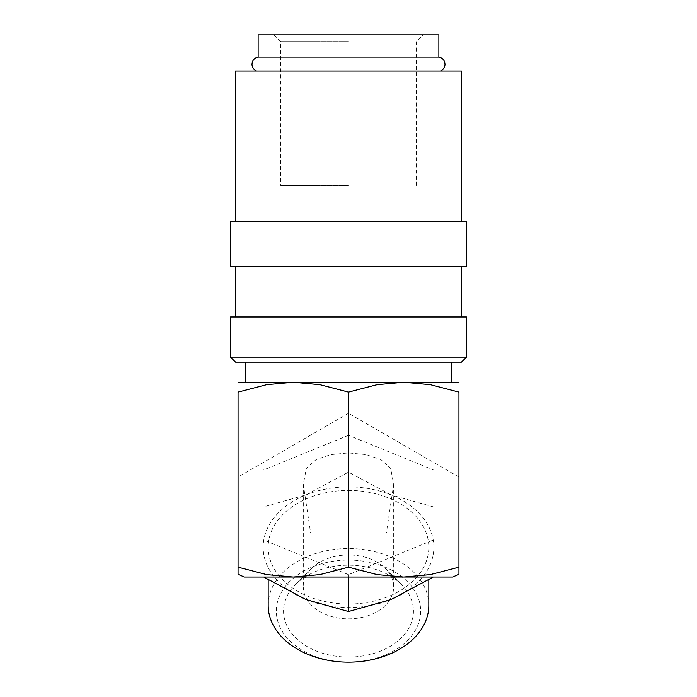 <?xml version="1.0" encoding="UTF-8"?>
<svg xmlns="http://www.w3.org/2000/svg" width="697" height="697" viewBox="0 0 697 697"><rect width="100%" height="100%" fill="white"/><g stroke="black" fill="none" stroke-linecap="round" stroke-linejoin="round"><path stroke-width="0.52" stroke-dasharray="3.48 2.61" d="M438.866 57.119L258.134 57.119M230.524 357.152L466.476 357.152M235.542 362.17L461.458 362.17M230.524 316.987L466.476 316.987M230.524 266.785L466.476 266.785M230.524 221.602L466.476 221.602M235.542 70.998L461.458 70.998M458.948 574.189L458.948 477.062L348.5 413.295L348.5 392.115L319.879 384.674L293.28 382.252L266.672 384.674L238.052 392.115L238.052 574.189M458.948 477.062L458.948 392.115L430.328 384.674L403.72 382.252L348.5 382.252L451.412 382.252L238.052 382.252M268.179 605.353A80.321 56.797 180 0 1 348.5 548.556A80.321 56.797 180 0 1 428.821 605.353M348.5 560.083A72.174 51.038 180 0 1 420.674 611.112A72.174 51.038 180 0 1 348.5 662.15A72.174 51.038 180 0 1 276.326 611.112A72.174 51.038 180 0 1 348.5 560.083M348.5 490.418A80.321 56.797 180 0 1 428.821 547.215A80.321 56.797 180 0 1 348.5 604.02A80.321 56.797 180 0 1 268.179 547.215A80.321 56.797 180 0 1 348.5 490.418M263.727 577.038L263.152 576.672L263.152 506.989L305.826 494.957L348.5 472.148L391.174 494.957A85.348 60.351 180 0 1 433.848 547.215A85.348 60.351 180 0 1 391.174 599.481A85.348 60.351 180 0 1 348.5 607.566A85.348 60.351 180 0 1 305.826 599.481A85.348 60.351 180 0 1 263.152 547.215A85.348 60.351 180 0 1 305.826 494.957A85.348 60.351 180 0 1 348.5 486.872A85.348 60.351 180 0 1 391.174 494.957L433.848 506.989L433.848 576.672L433.273 577.038M438.866 34.85L258.134 34.85M348.5 185.454L280.725 185.454L348.5 185.454M386.399 532.856L348.5 532.856L386.399 532.856L393.683 484.389L390.695 468.506L380.919 459.593L366.134 454.601L348.5 452.919L330.866 454.601L316.081 459.593L306.305 468.506L303.317 484.389L310.601 532.856L348.5 532.856L310.601 532.856M348.5 41.628L280.725 41.628L348.5 41.628M348.5 618.849A45.183 31.949 0 0 0 393.683 586.9A45.183 31.949 0 0 0 385.389 568.456A45.183 31.949 0 0 0 348.5 554.951A45.183 31.949 0 0 0 311.611 568.456A45.183 31.949 0 0 0 303.317 586.9A45.183 31.949 0 0 0 348.5 618.849M348.5 657.044A64.952 45.932 0 0 0 406.185 632.231A64.952 45.932 0 0 0 401.533 584.6A64.952 45.932 0 0 0 348.5 565.189A64.952 45.932 0 0 0 295.467 584.6A64.952 45.932 0 0 0 290.815 632.231A64.952 45.932 0 0 0 348.5 657.044M348.5 435.294L263.152 470.135L263.152 539.818L348.5 574.659L433.848 539.818L433.848 470.135L348.5 435.294L348.5 472.148M433.848 470.135L433.848 506.989M433.848 539.818L433.848 576.672M348.5 574.659L348.5 577.038M263.152 470.135L263.152 506.989M263.152 539.818L263.152 576.672M348.5 413.295L238.052 477.062M244.159 577.038L452.841 577.038M458.948 382.252L403.72 382.252L377.121 384.674L348.5 392.115M238.052 392.132C238.052 378.907 238.052 378.907 238.052 392.132M458.948 392.132C458.948 378.907 458.948 378.907 458.948 392.132M348.5 266.785L461.458 266.785L348.5 266.785M428.821 547.215L428.821 579.852M300.808 185.454L300.808 532.856M273.947 34.85L280.725 41.628L280.725 185.454M385.389 568.456L401.533 584.6M303.317 484.389L303.317 586.9M393.683 484.389L393.683 586.9M311.611 568.456L295.467 584.6M416.275 185.454L416.275 41.628L423.053 34.85M396.192 185.454L396.192 532.856M268.179 547.215L268.179 579.852"/><path stroke-width="1.05" d="M256.574 70.998C253.673 69.691 252.14 67.452 251.992 64.272C252.279 60.378 254.335 57.99 258.134 57.119L438.866 57.119C442.665 57.99 444.721 60.378 445.008 64.272C444.86 67.452 443.327 69.691 440.426 70.998M348.5 357.152L230.524 357.152L235.542 362.17L461.458 362.17L466.476 357.152L348.5 357.152M466.476 357.152L466.476 316.987L230.524 316.987L230.524 357.152M348.5 221.602L230.524 221.602L230.524 266.785L466.476 266.785L466.476 221.602L348.5 221.602M461.458 221.602L461.458 70.998L235.542 70.998L235.542 221.602M238.052 567.175L238.052 574.189L244.159 577.038L452.841 577.038L458.948 574.189L458.948 567.175L430.328 574.616L403.72 577.038L377.121 574.616L348.5 567.175L319.879 574.616L293.28 577.038L266.672 574.616L238.052 567.175L238.052 392.115L266.672 384.674L293.28 382.252L458.948 382.252M238.052 382.252L293.28 382.252L319.879 384.674L348.5 392.115L377.121 384.674L403.72 382.252L430.328 384.674L458.948 392.115L458.948 567.175M428.821 579.852L428.821 605.353A80.321 56.797 180 0 1 348.5 662.15A80.321 56.797 180 0 1 268.179 605.353L268.179 579.852M348.5 577.038L348.5 611.513L305.826 599.481L263.727 577.038M258.134 57.119L258.134 34.85L438.866 34.85L438.866 57.119M433.273 577.038L391.174 599.481L348.5 611.513M238.052 392.132C238.052 378.907 238.052 378.907 238.052 392.132M458.948 392.132C458.948 378.907 458.948 378.907 458.948 392.132M348.5 567.175L348.5 392.115M235.542 266.785L235.542 316.987M245.588 362.17L245.588 382.252M451.412 362.17L451.412 382.252M461.458 266.785L461.458 316.987"/></g></svg>
